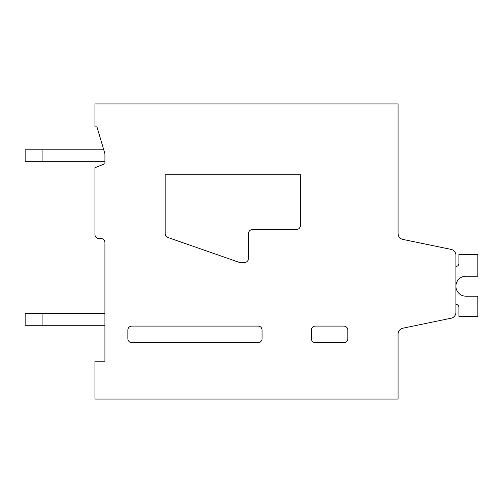 <?xml version="1.0" encoding="UTF-8"?>
<svg xmlns="http://www.w3.org/2000/svg" width="503" height="503" viewBox="0 0 503 503"><rect width="100%" height="100%" fill="white"/><g stroke="black" fill="none" stroke-linecap="round" stroke-linejoin="round"><path stroke-width="0.75" d="M258.083 342.637L131.843 342.637A3.993 3.993 0 0 1 127.856 338.651L127.856 330.075A3.993 3.993 0 0 1 131.843 326.089L258.083 326.089A3.993 3.993 0 0 1 262.069 330.075L262.069 338.651A3.993 3.993 0 0 1 258.083 342.637M104.92 153.78L104.92 163.752L94.948 167.738L94.948 234.549A3.993 3.993 0 0 0 98.94 238.535L100.933 238.535A3.993 3.993 0 0 1 104.92 242.528L104.92 361.185L94.948 361.185L94.948 399.074L398.08 399.074L398.08 334.061A5.986 5.986 0 0 1 402.846 328.208L451.141 318.204A5.986 5.986 0 0 0 455.913 312.344L455.913 255.273A5.986 5.986 0 0 0 451.141 249.413L402.853 239.409A5.986 5.986 0 0 1 398.08 233.549L398.08 103.926L94.948 103.926L94.948 126.857L96.947 126.857L104.92 153.78L104.92 161.759L42.101 161.759L42.101 149.793L103.737 149.793M402.846 328.208L451.141 318.204L402.846 328.208A5.986 5.986 0 0 0 398.08 334.061M455.913 304.346L455.913 312.344L455.913 304.346A2.993 2.993 0 0 1 458.906 307.339L458.906 316.312L477.85 316.312L477.85 296.173L466.294 296.173A9.978 9.978 0 0 1 455.913 286.408A9.978 9.978 0 0 1 465.885 276.229L477.85 276.229L477.85 254.493L458.906 254.493L458.906 263.465A2.993 2.993 0 0 1 455.913 266.458L455.913 255.273L455.913 266.458A2.993 2.993 0 0 0 458.906 263.465A2.993 2.993 0 0 1 455.913 266.458A2.993 2.993 0 0 0 458.906 263.465A2.993 2.993 0 0 1 455.913 266.458A2.993 2.993 0 0 0 458.906 263.465A2.993 2.993 0 0 1 455.913 266.458A2.993 2.993 0 0 0 458.906 263.465A2.993 2.993 0 0 1 455.913 266.458A2.993 2.993 0 0 0 458.906 263.465M402.853 239.409A5.986 5.986 0 0 1 398.08 233.549A5.986 5.986 0 0 0 402.853 239.409A5.986 5.986 0 0 1 398.08 233.549A5.986 5.986 0 0 0 402.853 239.409A5.986 5.986 0 0 1 398.08 233.549A5.986 5.986 0 0 0 402.853 239.409A5.986 5.986 0 0 1 398.08 233.549A5.986 5.986 0 0 0 402.853 239.409A5.986 5.986 0 0 1 398.08 233.549A5.986 5.986 0 0 0 402.853 239.409M398.08 197.654L398.08 233.549M347.825 330.075L347.825 338.651A3.993 3.993 0 0 1 343.832 342.637L315.318 342.637A3.993 3.993 0 0 1 311.326 338.651L311.326 330.075A3.993 3.993 0 0 1 315.318 326.089L343.832 326.089A3.993 3.993 0 0 1 347.825 330.075M248.507 258.479A3.993 3.993 0 0 1 244.521 262.465L240.214 262.465A3.999 3.999 0 0 1 238.894 262.245L167.82 237.454A3.986 3.986 0 0 1 165.147 233.688L165.147 174.723L300.36 174.723L300.36 225.577A3.993 3.993 0 0 1 296.374 229.563L252.5 229.563A3.993 3.993 0 0 0 248.507 233.549L248.507 258.479M42.101 313.325L42.101 325.29L25.15 325.29L25.15 313.325L104.92 313.325M42.101 325.29L104.92 325.29M42.101 161.759L25.15 161.759L25.15 149.793L42.101 149.793"/></g></svg>
